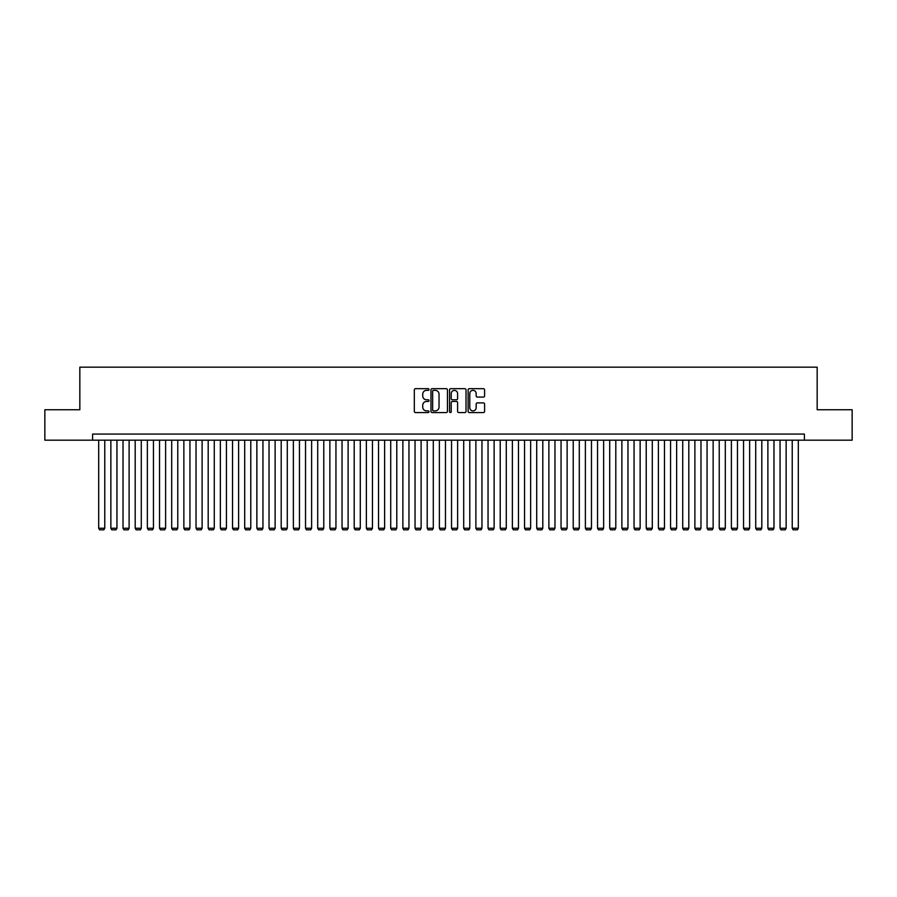 <?xml version="1.0" encoding="UTF-8"?>
<svg xmlns="http://www.w3.org/2000/svg" width="897" height="897" viewBox="0 0 897 897"><rect width="100%" height="100%" fill="white"/><g stroke="black" fill="none" stroke-linecap="round" stroke-linejoin="round"><path stroke-width="1.35" d="M429.035 389.511A0.841 0.841 0 0 0 428.194 388.681L415.513 388.681A1.2 1.2 0 0 0 414.313 389.87L414.313 411.375A1.2 1.2 0 0 0 415.513 412.564L428.194 412.564A0.841 0.841 0 0 0 429.035 411.734A0.841 0.841 0 0 0 428.194 410.893L426.557 410.893A3.823 3.823 0 0 1 422.734 407.07L422.734 405.276A3.823 3.823 0 0 1 426.557 401.452L428.194 401.452A0.841 0.841 0 0 0 429.035 400.623A0.841 0.841 0 0 0 428.194 399.782L426.557 399.782A3.823 3.823 0 0 1 422.734 395.969L422.734 394.175A3.823 3.823 0 0 1 426.557 390.352L428.194 390.352A0.841 0.841 0 0 0 429.035 389.511M483.405 397.102A1.2 1.2 0 0 0 484.593 395.902L484.593 389.87A1.2 1.2 0 0 0 483.405 388.681L469.31 388.681A1.2 1.2 0 0 0 468.122 389.87L468.122 411.375A1.2 1.2 0 0 0 469.31 412.564L483.405 412.564A1.2 1.2 0 0 0 484.593 411.375L484.593 404.087A1.2 1.2 0 0 0 483.405 402.888L477.372 402.888A1.2 1.2 0 0 0 476.172 404.087L476.172 407.698A3.196 3.196 0 0 1 472.988 410.893A3.196 3.196 0 0 1 469.793 407.698L469.793 393.548A3.196 3.196 0 0 1 472.988 390.352A3.196 3.196 0 0 1 476.172 393.548L476.172 395.902A1.2 1.2 0 0 0 477.372 397.102L483.405 397.102M92.604 440.169L44.85 440.169L44.85 409.75L79.833 409.75L79.833 367.165L817.167 367.165L817.167 409.75L852.15 409.75L852.15 440.169L804.396 440.169L804.396 434.081L92.604 434.081L92.604 440.169L804.396 440.169M447.457 389.87A1.2 1.2 0 0 0 446.258 388.681L432.163 388.681A1.2 1.2 0 0 0 430.975 389.87L430.975 411.375A1.2 1.2 0 0 0 432.163 412.564L446.258 412.564A1.2 1.2 0 0 0 447.457 411.375L447.457 389.87M450.743 388.681L464.837 388.681A1.2 1.2 0 0 1 466.025 389.87L466.025 411.375A1.2 1.2 0 0 1 464.837 412.564L458.804 412.564A1.2 1.2 0 0 1 457.605 411.375L457.605 402.652A1.2 1.2 0 0 0 456.416 401.452L452.413 401.452A1.2 1.2 0 0 0 451.213 402.652L451.213 411.734A0.841 0.841 0 0 1 450.384 412.564A0.841 0.841 0 0 1 449.543 411.734L449.543 389.87A1.2 1.2 0 0 1 450.743 388.681M433.486 390.352A0.841 0.841 0 0 0 432.646 391.182L432.646 410.052A0.841 0.841 0 0 0 433.486 410.893L435.213 410.893A3.823 3.823 0 0 0 439.037 407.07L439.037 394.175A3.823 3.823 0 0 0 435.213 390.352L433.486 390.352M457.605 393.604A3.196 3.196 0 0 0 454.409 390.408A3.196 3.196 0 0 0 451.213 393.604L451.213 398.593A1.2 1.2 0 0 0 452.413 399.782L456.416 399.782A1.2 1.2 0 0 0 457.605 398.593L457.605 393.604M104.77 440.169L104.77 528.255L98.692 528.255L98.692 440.169M104.77 528.255L103.861 529.835L99.601 529.835L98.692 528.255M116.946 440.169L116.946 528.255L110.858 528.255L110.858 440.169M116.946 528.255L116.027 529.835L111.766 529.835L110.858 528.255M129.112 440.169L129.112 528.255L123.024 528.255L123.024 440.169M129.112 528.255L128.193 529.835L123.943 529.835L123.024 528.255M141.278 440.169L141.278 528.255L135.189 528.255L135.189 440.169M141.278 528.255L140.358 529.835L136.109 529.835L135.189 528.255M153.443 440.169L153.443 528.255L147.355 528.255L147.355 440.169M153.443 528.255L152.535 529.835L148.274 529.835L147.355 528.255M165.609 440.169L165.609 528.255L159.531 528.255L159.531 440.169M165.609 528.255L164.7 529.835L160.44 529.835L159.531 528.255M177.774 440.169L177.774 528.255L171.697 528.255L171.697 440.169M177.774 528.255L176.866 529.835L172.605 529.835L171.697 528.255M189.94 440.169L189.94 528.255L183.863 528.255L183.863 440.169M189.94 528.255L189.032 529.835L184.771 529.835L183.863 528.255M202.117 440.169L202.117 528.255L196.028 528.255L196.028 440.169M202.117 528.255L201.197 529.835L196.936 529.835L196.028 528.255M214.282 440.169L214.282 528.255L208.194 528.255L208.194 440.169M214.282 528.255L213.363 529.835L209.113 529.835L208.194 528.255M226.448 440.169L226.448 528.255L220.359 528.255L220.359 440.169M226.448 528.255L225.539 529.835L221.279 529.835L220.359 528.255M238.613 440.169L238.613 528.255L232.536 528.255L232.536 440.169M238.613 528.255L237.705 529.835L233.444 529.835L232.536 528.255M250.779 440.169L250.779 528.255L244.702 528.255L244.702 440.169M250.779 528.255L249.871 529.835L245.61 529.835L244.702 528.255M262.944 440.169L262.944 528.255L256.867 528.255L256.867 440.169M262.944 528.255L262.036 529.835L257.775 529.835L256.867 528.255M275.121 440.169L275.121 528.255L269.033 528.255L269.033 440.169M275.121 528.255L274.202 529.835L269.941 529.835L269.033 528.255M287.287 440.169L287.287 528.255L281.198 528.255L281.198 440.169M287.287 528.255L286.367 529.835L282.118 529.835L281.198 528.255M299.452 440.169L299.452 528.255L293.364 528.255L293.364 440.169M299.452 528.255L298.533 529.835L294.283 529.835L293.364 528.255M311.618 440.169L311.618 528.255L305.529 528.255L305.529 440.169M311.618 528.255L310.71 529.835L306.449 529.835L305.529 528.255M323.783 440.169L323.783 528.255L317.706 528.255L317.706 440.169M323.783 528.255L322.875 529.835L318.614 529.835L317.706 528.255M335.949 440.169L335.949 528.255L329.872 528.255L329.872 440.169M335.949 528.255L335.041 529.835L330.78 529.835L329.872 528.255M348.114 440.169L348.114 528.255L342.037 528.255L342.037 440.169M348.114 528.255L347.206 529.835L342.946 529.835L342.037 528.255M360.291 440.169L360.291 528.255L354.203 528.255L354.203 440.169M360.291 528.255L359.372 529.835L355.111 529.835L354.203 528.255M372.457 440.169L372.457 528.255L366.368 528.255L366.368 440.169M372.457 528.255L371.537 529.835L367.288 529.835L366.368 528.255M384.622 440.169L384.622 528.255L378.534 528.255L378.534 440.169M384.622 528.255L383.714 529.835L379.453 529.835L378.534 528.255M396.788 440.169L396.788 528.255L390.711 528.255L390.711 440.169M396.788 528.255L395.88 529.835L391.619 529.835L390.711 528.255M408.954 440.169L408.954 528.255L402.876 528.255L402.876 440.169M408.954 528.255L408.045 529.835L403.785 529.835L402.876 528.255M421.119 440.169L421.119 528.255L415.042 528.255L415.042 440.169M421.119 528.255L420.211 529.835L415.95 529.835L415.042 528.255M433.296 440.169L433.296 528.255L427.207 528.255L427.207 440.169M433.296 528.255L432.376 529.835L428.116 529.835L427.207 528.255M445.461 440.169L445.461 528.255L439.373 528.255L439.373 440.169M445.461 528.255L444.542 529.835L440.292 529.835L439.373 528.255M457.627 440.169L457.627 528.255L451.539 528.255L451.539 440.169M457.627 528.255L456.708 529.835L452.458 529.835L451.539 528.255M469.793 440.169L469.793 528.255L463.704 528.255L463.704 440.169M469.793 528.255L468.884 529.835L464.624 529.835L463.704 528.255M481.958 440.169L481.958 528.255L475.881 528.255L475.881 440.169M481.958 528.255L481.05 529.835L476.789 529.835L475.881 528.255M494.124 440.169L494.124 528.255L488.046 528.255L488.046 440.169M494.124 528.255L493.215 529.835L488.955 529.835L488.046 528.255M506.289 440.169L506.289 528.255L500.212 528.255L500.212 440.169M506.289 528.255L505.381 529.835L501.12 529.835L500.212 528.255M518.466 440.169L518.466 528.255L512.378 528.255L512.378 440.169M518.466 528.255L517.547 529.835L513.286 529.835L512.378 528.255M530.632 440.169L530.632 528.255L524.543 528.255L524.543 440.169M530.632 528.255L529.712 529.835L525.463 529.835L524.543 528.255M542.797 440.169L542.797 528.255L536.709 528.255L536.709 440.169M542.797 528.255L541.889 529.835L537.628 529.835L536.709 528.255M554.963 440.169L554.963 528.255L548.886 528.255L548.886 440.169M554.963 528.255L554.054 529.835L549.794 529.835L548.886 528.255M567.128 440.169L567.128 528.255L561.051 528.255L561.051 440.169M567.128 528.255L566.22 529.835L561.959 529.835L561.051 528.255M579.294 440.169L579.294 528.255L573.217 528.255L573.217 440.169M579.294 528.255L578.386 529.835L574.125 529.835L573.217 528.255M591.471 440.169L591.471 528.255L585.382 528.255L585.382 440.169M591.471 528.255L590.551 529.835L586.29 529.835L585.382 528.255M603.636 440.169L603.636 528.255L597.548 528.255L597.548 440.169M603.636 528.255L602.717 529.835L598.467 529.835L597.548 528.255M615.802 440.169L615.802 528.255L609.713 528.255L609.713 440.169M615.802 528.255L614.882 529.835L610.633 529.835L609.713 528.255M627.967 440.169L627.967 528.255L621.879 528.255L621.879 440.169M627.967 528.255L627.059 529.835L622.798 529.835L621.879 528.255M640.133 440.169L640.133 528.255L634.056 528.255L634.056 440.169M640.133 528.255L639.225 529.835L634.964 529.835L634.056 528.255M652.298 440.169L652.298 528.255L646.221 528.255L646.221 440.169M652.298 528.255L651.39 529.835L647.129 529.835L646.221 528.255M664.464 440.169L664.464 528.255L658.387 528.255L658.387 440.169M664.464 528.255L663.556 529.835L659.295 529.835L658.387 528.255M676.641 440.169L676.641 528.255L670.552 528.255L670.552 440.169M676.641 528.255L675.721 529.835L671.461 529.835L670.552 528.255M688.806 440.169L688.806 528.255L682.718 528.255L682.718 440.169M688.806 528.255L687.887 529.835L683.637 529.835L682.718 528.255M700.972 440.169L700.972 528.255L694.883 528.255L694.883 440.169M700.972 528.255L700.064 529.835L695.803 529.835L694.883 528.255M713.137 440.169L713.137 528.255L707.06 528.255L707.06 440.169M713.137 528.255L712.229 529.835L707.968 529.835L707.06 528.255M725.303 440.169L725.303 528.255L719.226 528.255L719.226 440.169M725.303 528.255L724.395 529.835L720.134 529.835L719.226 528.255M737.469 440.169L737.469 528.255L731.391 528.255L731.391 440.169M737.469 528.255L736.56 529.835L732.3 529.835L731.391 528.255M749.645 440.169L749.645 528.255L743.557 528.255L743.557 440.169M749.645 528.255L748.726 529.835L744.465 529.835L743.557 528.255M761.811 440.169L761.811 528.255L755.723 528.255L755.723 440.169M761.811 528.255L760.891 529.835L756.642 529.835L755.723 528.255M773.976 440.169L773.976 528.255L767.888 528.255L767.888 440.169M773.976 528.255L773.057 529.835L768.807 529.835L767.888 528.255M786.142 440.169L786.142 528.255L780.054 528.255L780.054 440.169M786.142 528.255L785.234 529.835L780.973 529.835L780.054 528.255M798.308 440.169L798.308 528.255L792.23 528.255L792.23 440.169M798.308 528.255L797.399 529.835L793.139 529.835L792.23 528.255"/></g></svg>
